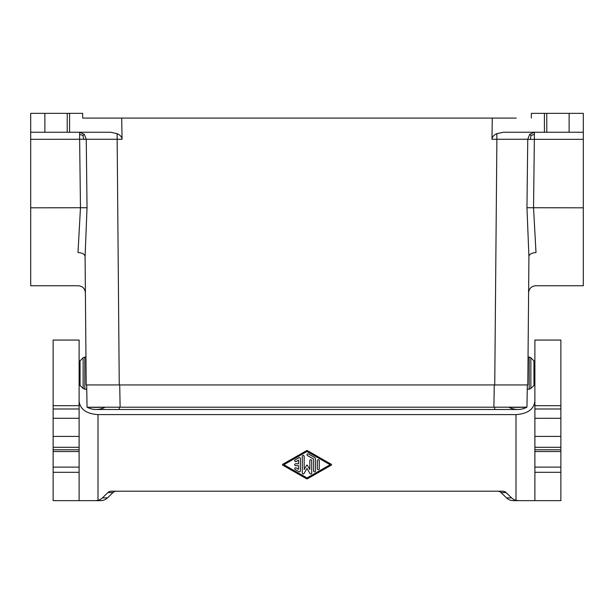 <?xml version="1.0" encoding="UTF-8"?>
<svg xmlns="http://www.w3.org/2000/svg" width="614" height="614" viewBox="0 0 614 614"><rect width="100%" height="100%" fill="white"/><g stroke="black" fill="none" stroke-linecap="round" stroke-linejoin="round"><path stroke-width="0.92" d="M97.764 118.08L82.652 118.08L82.652 113.352L67.218 113.352L67.218 132.248L30.7 132.248L30.7 139.332L86.244 139.248L84.287 134.289L79.636 132.248L79.636 139.04M516.236 118.08L82.652 118.08M69.582 113.352L69.582 132.248L110.666 132.248L117.113 133.66L119.254 384.932L86.198 384.932L85.077 256.568C84.609 254.127 82.245 252.791 77.993 252.561C78.408 296.309 78.408 296.309 77.993 252.561L80.465 207.816L79.636 139.332M85.077 256.568L87.042 207.732L30.7 207.816L30.7 285.748L78.308 285.748C82.575 286.162 84.939 288.503 85.392 292.771L85.139 263.544M121.718 118.08L122.032 139.271C121.902 136.96 120.26 135.088 117.113 133.66M30.7 207.816L30.7 139.332M67.218 113.352L30.7 113.352L30.7 132.248M69.582 132.248L67.218 132.248M79.636 134.32L82.951 135.479L83.65 139.393M82.951 135.479L84.287 134.289M122.032 139.271L86.244 139.248L87.042 207.732M531.348 118.08L531.348 113.352L583.3 113.352L583.3 285.748L535.692 285.748C531.425 286.162 529.061 288.503 528.608 292.771L528.861 263.544M119.254 384.932L527.802 384.932L528.923 256.568C529.391 254.127 531.755 252.791 536.007 252.561C535.592 296.309 535.592 296.309 536.007 252.561L533.535 207.816L534.364 139.04M492.282 118.08L491.967 139.271C492.098 136.96 493.74 135.088 496.887 133.66L503.334 132.248L583.3 132.248M534.364 134.32L534.364 139.332L530.35 139.393L527.756 139.248L529.713 134.289L534.364 132.248L534.364 134.32L531.049 135.479L530.35 139.393M531.049 135.479L529.713 134.289M496.887 133.66L496.887 139.271L527.756 139.248L526.958 207.732L583.3 207.816M53.134 408.985L53.134 405.685L79.114 405.685L79.114 408.985L53.134 408.985L53.134 500.648L56.933 500.648M107.488 497.877L102.423 497.877L107.91 492.581L112.968 492.581L107.488 497.877A9.778 9.448 180 0 1 100.573 500.648L53.134 500.648M87.142 407.205L526.935 407.182A18.896 18.896 0 0 1 509.113 407.328L511.746 407.343M528.923 256.568L526.958 207.732M560.866 436.416L560.866 451.528L534.886 451.528L534.886 418.287L560.866 418.287L560.866 436.416L534.886 436.416M560.866 451.528L560.866 500.648L513.427 500.648A9.778 9.448 -0 0 1 506.512 497.877L501.032 492.581A4.889 4.72 -0 0 0 497.57 491.2M560.866 500.648L557.067 500.648M53.134 451.528L79.114 451.528L79.114 500.648M107.91 492.581A4.889 4.72 180 0 1 111.364 491.2L502.636 491.2A4.889 4.72 180 0 1 506.089 492.581L501.032 492.581M79.114 401.387C80.257 409.408 86.551 413.813 98.002 414.611L515.998 414.611C527.449 413.813 533.743 409.408 534.886 401.387M119.3 407.182L119.3 409.492L96.114 409.492A18.896 18.896 0 0 1 87.065 407.182L87.065 407.182A18.896 18.896 0 0 0 104.887 407.328L102.239 407.343M102.208 407.343L100.289 407.351M99.552 407.358L94.134 407.358M94.049 407.358L88.876 407.297M506.089 492.581L511.577 497.877A9.778 9.448 180 0 0 515.998 500.333L518.538 500.648M534.886 408.985L560.866 408.985L560.866 340.064L534.886 340.064L534.886 418.287M534.886 451.528L534.886 500.648M560.866 408.985L560.866 418.287M526.912 407.189L526.935 407.182A18.896 18.896 0 0 1 517.886 409.492L494.7 409.492L494.7 407.182M526.942 407.174L527.334 384.932M525.983 407.266L525.07 407.297M524.763 407.305L524.371 407.312M524.172 407.32L521.969 407.343M521.179 407.351L520.503 407.351M519.528 407.358L514.402 407.358M514.325 407.358L511.969 407.343M87.058 407.174L86.666 384.932M79.114 360.84L80.058 360.84L83.143 357.755L84.816 357.064L84.816 389.184L86.743 389.184M80.058 360.84L80.058 385.4L83.143 388.493L83.143 357.755M80.058 385.4L79.114 385.4M79.114 405.685L79.114 340.064L53.134 340.064L53.134 405.685M79.114 408.985L79.114 418.287L53.134 418.287M79.114 451.528L79.114 418.287M95.462 500.648L98.002 500.333L98.002 414.611M112.968 492.581A4.889 4.72 180 0 1 116.43 491.2M102.423 497.877A9.778 9.448 180 0 1 98.002 500.333M307 451.49L330.14 464.714L307 477.938L283.868 464.714L307 451.49M307.468 450.668L331.322 464.307A0.476 0.476 0 0 1 331.322 465.128L307.468 478.759A0.944 0.944 0 0 1 306.532 478.759L282.678 465.128A0.476 0.476 0 0 1 282.678 464.307L306.532 450.668A0.944 0.944 0 0 1 307.468 450.668M315.504 459.08L315.504 470.923A0.944 0.944 0 0 1 314.56 471.867A0.944 0.944 0 0 1 313.616 470.923L313.616 459.08L307.476 455.565A0.944 0.944 0 0 1 307.123 454.276A0.944 0.944 0 0 1 308.42 453.93L314.56 457.438A1.888 1.888 0 0 1 315.504 459.08M311.72 473.056L311.72 460.692A0.944 0.944 0 0 0 310.776 459.748A0.944 0.944 0 0 0 309.832 460.692L309.832 469.533L307.407 465.335A0.476 0.476 0 0 0 306.593 465.335L304.168 469.533L304.168 456.371A0.944 0.944 0 0 0 303.224 455.427A0.944 0.944 0 0 0 302.28 456.371L302.28 473.056A0.944 0.944 0 0 0 304.037 473.532L307 468.405L309.963 473.532A0.944 0.944 0 0 0 311.72 473.056M319.28 460.692L319.28 468.743A0.944 0.944 0 0 1 318.336 469.687A0.944 0.944 0 0 1 317.392 468.743L317.392 460.692A0.944 0.944 0 0 1 318.336 459.748A0.944 0.944 0 0 1 319.28 460.692M300.384 458.528L300.384 470.9A0.944 0.944 0 0 1 298.972 471.721L295.196 469.556A0.944 0.944 0 0 1 294.843 468.267A0.944 0.944 0 0 1 296.14 467.922L298.496 469.273L298.496 465.658L295.664 465.658A0.944 0.944 0 0 1 294.72 464.714A0.944 0.944 0 0 1 295.664 463.77L298.496 463.77L298.496 460.155L296.14 461.505A0.944 0.944 0 0 1 294.843 461.16A0.944 0.944 0 0 1 295.196 459.871L298.972 457.714A0.944 0.944 0 0 1 300.384 458.528M534.886 385.4L533.942 385.4L533.942 360.84L534.886 360.84M533.942 360.84L530.857 357.755L530.857 388.493L529.184 389.184L529.184 357.064L530.857 357.755M533.942 385.4L530.857 388.493M44.868 113.352L44.868 132.248M544.418 113.352L544.418 132.248M546.782 113.352L546.782 132.248M569.132 113.352L569.132 132.248M583.3 139.332L534.364 139.332M494.746 384.932L496.887 139.271L491.967 139.271M560.866 449.77L534.886 449.77M560.866 447.299L534.886 447.299M53.134 472.304L79.114 472.304M515.998 500.333L515.998 414.611M560.866 405.685L534.886 405.685M560.866 472.304L534.886 472.304M511.577 497.877L506.512 497.877M120.114 407.174L119.722 384.932M493.886 407.174L494.278 384.932M560.866 467.116L534.886 467.116M53.134 449.77L79.114 449.77M53.134 447.299L79.114 447.299M53.134 436.416L79.114 436.416M53.134 467.116L79.114 467.116M119.3 409.492L494.7 409.492M527.257 389.184L529.184 389.184M85.952 357.064L84.816 357.064M528.048 357.064L529.184 357.064M83.143 388.493L84.816 389.184"/></g></svg>
